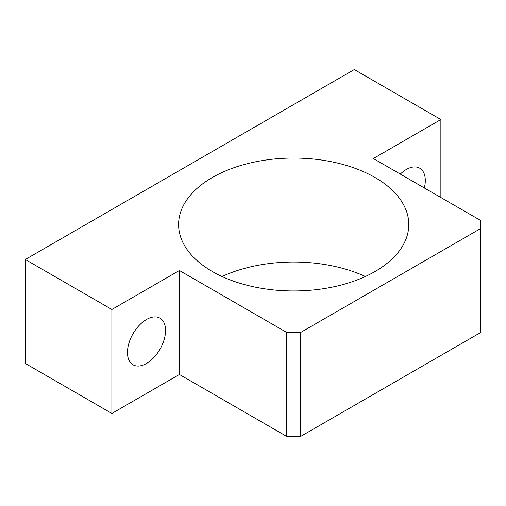 <?xml version="1.0" encoding="UTF-8"?>
<svg xmlns="http://www.w3.org/2000/svg" width="506" height="506" viewBox="0 0 506 506"><rect width="100%" height="100%" fill="white"/><g stroke="black" fill="none" stroke-linecap="round" stroke-linejoin="round"><path stroke-width="0.76" d="M424.332 187.966A26.938 15.553 120 0 0 419.714 168.188A26.938 15.553 120 0 0 406.242 169.523A26.938 15.553 120 0 0 400.278 174.077M146.512 363.466A26.938 15.553 120 0 0 164.108 339.728A26.938 15.553 120 0 0 159.978 318.147A26.938 15.553 120 0 0 146.512 319.482A26.938 15.553 120 0 0 128.91 343.22A26.938 15.553 120 0 0 133.04 364.801A26.938 15.553 120 0 0 146.512 363.466M375.072 177.524A115.096 66.45 0 0 0 249.648 163.115A115.096 66.45 0 0 0 178.599 224.506A115.096 66.45 0 0 0 212.311 271.494A115.096 66.45 0 0 0 337.736 285.896A115.096 66.45 0 0 0 408.785 224.506A115.096 66.45 0 0 0 375.072 177.524M365.376 276.491A115.096 66.45 0 0 0 222.007 276.491M286.763 332.474L300.621 332.474L480.7 228.51L480.7 220.508L373.346 158.53L440.871 119.536L354.295 69.556L25.3 259.496L111.877 309.482L179.409 270.495L286.763 332.474L286.763 436.444L300.621 436.444L300.621 332.474M25.3 259.496L25.3 363.466L111.877 413.453L179.409 374.465L179.409 270.495M179.409 374.465L286.763 436.444M111.877 413.453L111.877 309.482M440.871 197.517L440.871 119.536M300.621 436.444L480.7 332.48L480.7 228.51"/></g></svg>
